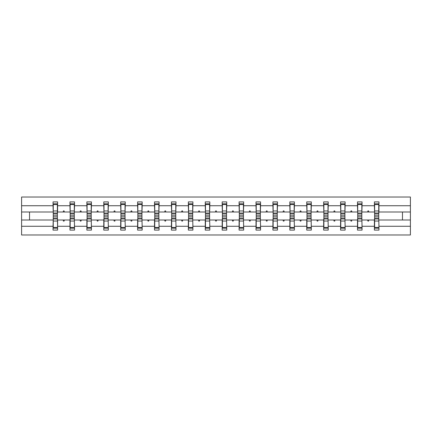 <?xml version="1.0" encoding="UTF-8"?>
<svg xmlns="http://www.w3.org/2000/svg" width="432" height="432" viewBox="0 0 432 432"><rect width="100%" height="100%" fill="white"/><g stroke="black" fill="none" stroke-linecap="round" stroke-linejoin="round"><path stroke-width="0.65" d="M53.26 218.387L53.044 226.271L21.6 226.271L21.6 234.976L410.4 234.976L410.4 226.271L378.956 226.271L378.956 230.094L374.404 230.094L374.404 220.012L367.556 220.012L367.951 221.098L368.496 221.098L368.89 220.012M374.62 218.387L374.404 220.012M410.4 226.271L410.4 211.988L378.956 211.988L378.956 201.906L374.404 201.906L374.404 205.729L362.043 205.729L361.827 213.613M374.62 213.613L374.404 205.729M357.707 218.387L357.491 220.012L350.644 220.012L351.038 221.098L351.583 221.098L351.977 220.012M374.404 226.271L362.043 226.271L362.043 230.094L357.491 230.094L357.491 220.012M362.043 205.729L362.043 201.906L357.491 201.906L357.491 205.729L345.13 205.729L344.914 213.613M357.707 213.613L357.491 205.729M340.794 218.387L340.578 220.012L333.731 220.012L334.125 221.098L334.665 221.098L335.065 220.012M357.491 226.271L345.13 226.271L345.13 230.094L340.578 230.094L340.578 220.012M345.13 205.729L345.13 201.906L340.578 201.906L340.578 205.729L328.217 205.729L328.001 213.613M340.794 213.613L340.578 205.729M323.881 218.387L323.665 220.012L316.818 220.012L317.212 221.098L317.752 221.098L318.146 220.012M340.578 226.271L328.217 226.271L328.217 230.094L323.665 230.094L323.665 220.012M328.217 205.729L328.217 201.906L323.665 201.906L323.665 205.729L311.305 205.729L311.083 213.613M323.881 213.613L323.665 205.729M306.968 218.387L306.747 220.012L299.905 220.012L300.299 221.098L300.839 221.098L301.234 220.012M323.665 226.271L311.305 226.271L311.305 230.094L306.747 230.094L306.747 220.012M311.305 205.729L311.305 201.906L306.747 201.906L306.747 205.729L294.386 205.729L294.17 213.613M306.968 213.613L306.747 205.729M290.05 218.387L289.834 220.012L282.987 220.012L283.387 221.098L283.927 221.098L284.321 220.012M306.747 226.271L294.386 226.271L294.386 230.094L289.834 230.094L289.834 220.012M294.386 205.729L294.386 201.906L289.834 201.906L289.834 205.729L277.474 205.729L277.258 213.613M290.05 213.613L289.834 205.729M273.137 218.387L272.921 220.012L266.074 220.012L266.468 221.098L267.014 221.098L267.408 220.012M289.834 226.271L277.474 226.271L277.474 230.094L272.921 230.094L272.921 220.012M277.474 205.729L277.474 201.906L272.921 201.906L272.921 205.729L260.561 205.729L260.345 213.613M273.137 213.613L272.921 205.729M256.225 218.387L256.009 220.012L249.161 220.012L249.556 221.098L250.101 221.098L250.495 220.012M272.921 226.271L260.561 226.271L260.561 230.094L256.009 230.094L256.009 220.012M260.561 205.729L260.561 201.906L256.009 201.906L256.009 205.729L243.648 205.729L243.432 213.613M256.225 213.613L256.009 205.729M239.312 218.387L239.096 220.012L232.249 220.012L232.643 221.098L233.183 221.098L233.577 220.012M256.009 226.271L243.648 226.271L243.648 230.094L239.096 230.094L239.096 220.012M243.648 205.729L243.648 201.906L239.096 201.906L239.096 205.729L226.735 205.729L226.519 213.613M239.312 213.613L239.096 205.729M222.399 218.387L222.178 220.012L215.336 220.012L215.73 221.098L216.27 221.098L216.664 220.012M239.096 226.271L226.735 226.271L226.735 230.094L222.178 230.094L222.178 220.012M226.735 205.729L226.735 201.906L222.178 201.906L222.178 205.729L209.822 205.729L209.601 213.613M222.399 213.613L222.178 205.729M205.481 218.387L205.265 220.012L198.423 220.012L198.817 221.098L199.357 221.098L199.751 220.012M222.178 226.271L209.822 226.271L209.822 230.094L205.265 230.094L205.265 220.012M209.822 205.729L209.822 201.906L205.265 201.906L205.265 205.729L192.904 205.729L192.688 213.613M205.481 213.613L205.265 205.729M188.568 218.387L188.352 220.012L181.505 220.012L181.899 221.098L182.444 221.098L182.839 220.012M205.265 226.271L192.904 226.271L192.904 230.094L188.352 230.094L188.352 220.012M192.904 205.729L192.904 201.906L188.352 201.906L188.352 205.729L175.991 205.729L175.775 213.613M188.568 213.613L188.352 205.729M171.655 218.387L171.439 220.012L164.592 220.012L164.986 221.098L165.532 221.098L165.926 220.012M188.352 226.271L175.991 226.271L175.991 230.094L171.439 230.094L171.439 220.012M175.991 205.729L175.991 201.906L171.439 201.906L171.439 205.729L159.079 205.729L158.863 213.613M171.655 213.613L171.439 205.729M154.742 218.387L154.526 220.012L147.679 220.012L148.073 221.098L148.613 221.098L149.013 220.012M171.439 226.271L159.079 226.271L159.079 230.094L154.526 230.094L154.526 220.012M159.079 205.729L159.079 201.906L154.526 201.906L154.526 205.729L142.166 205.729L141.95 213.613M154.742 213.613L154.526 205.729M137.83 218.387L137.614 220.012L130.766 220.012L131.161 221.098L131.701 221.098L132.095 220.012M154.526 226.271L142.166 226.271L142.166 230.094L137.614 230.094L137.614 220.012M142.166 205.729L142.166 201.906L137.614 201.906L137.614 205.729L125.253 205.729L125.032 213.613M137.83 213.613L137.614 205.729M120.917 218.387L120.695 220.012L113.854 220.012L114.248 221.098L114.788 221.098L115.182 220.012M137.614 226.271L125.253 226.271L125.253 230.094L120.695 230.094L120.695 220.012M125.253 205.729L125.253 201.906L120.695 201.906L120.695 205.729L108.335 205.729L108.119 213.613M120.917 213.613L120.695 205.729M103.999 218.387L103.783 220.012L96.935 220.012L97.335 221.098L97.875 221.098L98.269 220.012M120.695 226.271L108.335 226.271L108.335 230.094L103.783 230.094L103.783 220.012M108.335 205.729L108.335 201.906L103.783 201.906L103.783 205.729L91.422 205.729L91.206 213.613M103.999 213.613L103.783 205.729M87.086 218.387L86.87 220.012L80.023 220.012L80.417 221.098L80.962 221.098L81.356 220.012M103.783 226.271L91.422 226.271L91.422 230.094L86.87 230.094L86.87 220.012M91.422 205.729L91.422 201.906L86.87 201.906L86.87 205.729L74.509 205.729L74.293 213.613M87.086 213.613L86.87 205.729M70.173 218.387L69.957 220.012L63.11 220.012L63.504 221.098L64.049 221.098L64.444 220.012M86.87 226.271L74.509 226.271L74.509 230.094L69.957 230.094L69.957 220.012M74.509 205.729L74.509 201.906L69.957 201.906L69.957 205.729L57.596 205.729L57.596 201.906L53.044 201.906L53.044 205.729L21.6 205.729L21.6 197.024L410.4 197.024L410.4 205.729L378.956 205.729M70.173 213.613L69.957 205.729M53.044 226.271L53.044 230.094L57.596 230.094L57.596 220.012L63.11 220.012M53.26 213.613L53.044 205.729M378.74 218.387L378.956 226.271M378.956 211.988L378.74 213.613M361.827 218.387L362.043 226.271M344.914 218.387L345.13 226.271M328.001 218.387L328.217 226.271M311.083 218.387L311.305 226.271M294.17 218.387L294.386 226.271M277.258 218.387L277.474 226.271M260.345 218.387L260.561 226.271M243.432 218.387L243.648 226.271M226.519 218.387L226.735 226.271M209.601 218.387L209.822 226.271M192.688 218.387L192.904 226.271M175.775 218.387L175.991 226.271M158.863 218.387L159.079 226.271M141.95 218.387L142.166 226.271M125.032 218.387L125.253 226.271M108.119 218.387L108.335 226.271M91.206 218.387L91.422 226.271M74.293 218.387L74.509 226.271M69.957 226.271L57.596 226.271M367.556 220.012L362.043 220.012M374.404 211.988L368.89 211.988L368.496 210.902L367.951 210.902L367.556 211.988L362.043 211.988M367.556 211.988L368.89 211.988M350.644 220.012L345.13 220.012M357.491 211.988L351.977 211.988L351.583 210.902L351.038 210.902L350.644 211.988L345.13 211.988M350.644 211.988L351.977 211.988M333.731 220.012L328.217 220.012M340.578 211.988L335.065 211.988L334.665 210.902L334.125 210.902L333.731 211.988L328.217 211.988M333.731 211.988L335.065 211.988M316.818 220.012L311.305 220.012M323.665 211.988L318.146 211.988L317.752 210.902L317.212 210.902L316.818 211.988L311.305 211.988M316.818 211.988L318.146 211.988M299.905 220.012L294.386 220.012M306.747 211.988L301.234 211.988L300.839 210.902L300.299 210.902L299.905 211.988L294.386 211.988M299.905 211.988L301.234 211.988M282.987 220.012L277.474 220.012M289.834 211.988L284.321 211.988L283.927 210.902L283.387 210.902L282.987 211.988L277.474 211.988M282.987 211.988L284.321 211.988M266.074 220.012L260.561 220.012M272.921 211.988L267.408 211.988L267.014 210.902L266.468 210.902L266.074 211.988L260.561 211.988M266.074 211.988L267.408 211.988M249.161 220.012L243.648 220.012M256.009 211.988L250.495 211.988L250.101 210.902L249.556 210.902L249.161 211.988L243.648 211.988M249.161 211.988L250.495 211.988M232.249 220.012L226.735 220.012M239.096 211.988L233.577 211.988L233.183 210.902L232.643 210.902L232.249 211.988L226.735 211.988M232.249 211.988L233.577 211.988M215.336 220.012L209.822 220.012M222.178 211.988L216.664 211.988L216.27 210.902L215.73 210.902L215.336 211.988L209.822 211.988M215.336 211.988L216.664 211.988M198.423 220.012L192.904 220.012M205.265 211.988L199.751 211.988L199.357 210.902L198.817 210.902L198.423 211.988L192.904 211.988M198.423 211.988L199.751 211.988M181.505 220.012L175.991 220.012M188.352 211.988L182.839 211.988L182.444 210.902L181.899 210.902L181.505 211.988L175.991 211.988M181.505 211.988L182.839 211.988M164.592 220.012L159.079 220.012M171.439 211.988L165.926 211.988L165.532 210.902L164.986 210.902L164.592 211.988L159.079 211.988M164.592 211.988L165.926 211.988M147.679 220.012L142.166 220.012M154.526 211.988L149.013 211.988L148.613 210.902L148.073 210.902L147.679 211.988L142.166 211.988M147.679 211.988L149.013 211.988M130.766 220.012L125.253 220.012M137.614 211.988L132.095 211.988L131.701 210.902L131.161 210.902L130.766 211.988L125.253 211.988M130.766 211.988L132.095 211.988M113.854 220.012L108.335 220.012M120.695 211.988L115.182 211.988L114.788 210.902L114.248 210.902L113.854 211.988L108.335 211.988M113.854 211.988L115.182 211.988M96.935 220.012L91.422 220.012M103.783 211.988L98.269 211.988L97.875 210.902L97.335 210.902L96.935 211.988L91.422 211.988M96.935 211.988L98.269 211.988M80.023 220.012L74.509 220.012M86.87 211.988L81.356 211.988L80.962 210.902L80.417 210.902L80.023 211.988L74.509 211.988M80.023 211.988L81.356 211.988M69.957 211.988L64.444 211.988L64.049 210.902L63.504 210.902L63.11 211.988L57.596 211.988L57.596 205.729M63.11 211.988L64.444 211.988M57.38 218.387L57.596 220.012M57.596 211.988L57.38 213.613M53.044 220.012L21.6 220.012L21.6 205.729M21.6 226.271L21.6 220.012M53.044 211.988L21.6 211.988M410.4 211.988L410.4 205.729M29.516 220.012L29.516 211.988M402.484 211.988L402.484 220.012L378.956 220.012M410.4 220.012L402.484 220.012M57.38 213.997L57.38 203.801L53.26 203.801L53.26 215.881L57.38 215.881L57.38 213.997L53.26 213.997M53.26 218.003L53.26 228.199L57.596 228.199L57.38 216.119L53.26 216.119L53.26 218.003L57.38 218.003M74.293 213.997L74.293 203.801L70.173 203.801L70.173 215.881L74.293 215.881L74.293 213.997L70.173 213.997M70.173 218.003L70.173 228.199L74.509 228.199L74.293 216.119L70.173 216.119L70.173 218.003L74.293 218.003M91.206 213.997L91.206 203.801L87.086 203.801L87.086 215.881L91.206 215.881L91.206 213.997L87.086 213.997M87.086 218.003L87.086 228.199L91.422 228.199L91.206 216.119L87.086 216.119L87.086 218.003L91.206 218.003M108.119 213.997L108.119 203.801L103.999 203.801L103.999 215.881L108.119 215.881L108.119 213.997L103.999 213.997M103.999 218.003L103.999 228.199L108.335 228.199L108.119 216.119L103.999 216.119L103.999 218.003L108.119 218.003M125.032 213.997L125.032 203.801L120.917 203.801L120.917 215.881L125.032 215.881L125.032 213.997L120.917 213.997M120.917 218.003L120.917 228.199L125.253 228.199L125.032 216.119L120.917 216.119L120.917 218.003L125.032 218.003M141.95 213.997L141.95 203.801L137.83 203.801L137.83 215.881L141.95 215.881L141.95 213.997L137.83 213.997M137.83 218.003L137.83 228.199L142.166 228.199L141.95 216.119L137.83 216.119L137.83 218.003L141.95 218.003M158.863 213.997L158.863 203.801L154.742 203.801L154.742 215.881L158.863 215.881L158.863 213.997L154.742 213.997M154.742 218.003L154.742 228.199L159.079 228.199L158.863 216.119L154.742 216.119L154.742 218.003L158.863 218.003M175.775 213.997L175.775 203.801L171.655 203.801L171.655 215.881L175.775 215.881L175.775 213.997L171.655 213.997M171.655 218.003L171.655 228.199L175.991 228.199L175.775 216.119L171.655 216.119L171.655 218.003L175.775 218.003M192.688 213.997L192.688 203.801L188.568 203.801L188.568 215.881L192.688 215.881L192.688 213.997L188.568 213.997M188.568 218.003L188.568 228.199L192.904 228.199L192.688 216.119L188.568 216.119L188.568 218.003L192.688 218.003M209.601 213.997L209.601 203.801L205.481 203.801L205.481 215.881L209.601 215.881L209.601 213.997L205.481 213.997M205.481 218.003L205.481 228.199L209.822 228.199L209.601 216.119L205.481 216.119L205.481 218.003L209.601 218.003M226.519 213.997L226.519 203.801L222.399 203.801L222.399 215.881L226.519 215.881L226.519 213.997L222.399 213.997M222.399 218.003L222.399 228.199L226.735 228.199L226.519 216.119L222.399 216.119L222.399 218.003L226.519 218.003M243.432 213.997L243.432 203.801L239.312 203.801L239.312 215.881L243.432 215.881L243.432 213.997L239.312 213.997M239.312 218.003L239.312 228.199L243.648 228.199L243.432 216.119L239.312 216.119L239.312 218.003L243.432 218.003M260.345 213.997L260.345 203.801L256.225 203.801L256.225 215.881L260.345 215.881L260.345 213.997L256.225 213.997M256.225 218.003L256.225 228.199L260.561 228.199L260.345 216.119L256.225 216.119L256.225 218.003L260.345 218.003M277.258 213.997L277.258 203.801L273.137 203.801L273.137 215.881L277.258 215.881L277.258 213.997L273.137 213.997M273.137 218.003L273.137 228.199L277.474 228.199L277.258 216.119L273.137 216.119L273.137 218.003L277.258 218.003M294.17 213.997L294.17 203.801L290.05 203.801L290.05 215.881L294.17 215.881L294.17 213.997L290.05 213.997M290.05 218.003L290.05 228.199L294.386 228.199L294.17 216.119L290.05 216.119L290.05 218.003L294.17 218.003M311.083 213.997L311.083 203.801L306.968 203.801L306.968 215.881L311.083 215.881L311.083 213.997L306.968 213.997M306.968 218.003L306.968 228.199L311.305 228.199L311.083 216.119L306.968 216.119L306.968 218.003L311.083 218.003M328.001 213.997L328.001 203.801L323.881 203.801L323.881 215.881L328.001 215.881L328.001 213.997L323.881 213.997M323.881 218.003L323.881 228.199L328.217 228.199L328.001 216.119L323.881 216.119L323.881 218.003L328.001 218.003M344.914 213.997L344.914 203.801L340.794 203.801L340.794 215.881L344.914 215.881L344.914 213.997L340.794 213.997M340.794 218.003L340.794 228.199L345.13 228.199L344.914 216.119L340.794 216.119L340.794 218.003L344.914 218.003M361.827 213.997L361.827 203.801L357.707 203.801L357.707 215.881L361.827 215.881L361.827 213.997L357.707 213.997M357.707 218.003L357.707 228.199L362.043 228.199L361.827 216.119L357.707 216.119L357.707 218.003L361.827 218.003M378.74 213.997L378.74 203.801L374.62 203.801L374.62 215.881L378.74 215.881L378.74 213.997L374.62 213.997M374.62 218.003L374.62 228.199L378.956 228.199L378.74 216.119L374.62 216.119L374.62 218.003L378.74 218.003M53.26 227.453L57.38 227.453M53.26 221.044L57.38 221.044M53.26 218.938L57.38 218.938M57.38 204.547L53.26 204.547M57.38 210.956L53.26 210.956M57.38 213.062L53.26 213.062M74.293 204.547L70.173 204.547M74.293 210.956L70.173 210.956M74.293 213.062L70.173 213.062M91.206 204.547L87.086 204.547M91.206 210.956L87.086 210.956M91.206 213.062L87.086 213.062M108.119 204.547L103.999 204.547M108.119 210.956L103.999 210.956M108.119 213.062L103.999 213.062M125.032 204.547L120.917 204.547M125.032 210.956L120.917 210.956M125.032 213.062L120.917 213.062M70.173 227.453L74.293 227.453M70.173 221.044L74.293 221.044M70.173 218.938L74.293 218.938M87.086 227.453L91.206 227.453M87.086 221.044L91.206 221.044M87.086 218.938L91.206 218.938M103.999 227.453L108.119 227.453M103.999 221.044L108.119 221.044M103.999 218.938L108.119 218.938M120.917 227.453L125.032 227.453M120.917 221.044L125.032 221.044M120.917 218.938L125.032 218.938M141.95 204.547L137.83 204.547M141.95 210.956L137.83 210.956M141.95 213.062L137.83 213.062M137.83 227.453L141.95 227.453M137.83 221.044L141.95 221.044M137.83 218.938L141.95 218.938M158.863 204.547L154.742 204.547M158.863 210.956L154.742 210.956M158.863 213.062L154.742 213.062M154.742 227.453L158.863 227.453M154.742 221.044L158.863 221.044M154.742 218.938L158.863 218.938M175.775 204.547L171.655 204.547M175.775 210.956L171.655 210.956M175.775 213.062L171.655 213.062M171.655 227.453L175.775 227.453M171.655 221.044L175.775 221.044M171.655 218.938L175.775 218.938M192.688 204.547L188.568 204.547M192.688 210.956L188.568 210.956M192.688 213.062L188.568 213.062M188.568 227.453L192.688 227.453M188.568 221.044L192.688 221.044M188.568 218.938L192.688 218.938M209.601 204.547L205.481 204.547M209.601 210.956L205.481 210.956M209.601 213.062L205.481 213.062M205.481 227.453L209.601 227.453M205.481 221.044L209.601 221.044M205.481 218.938L209.601 218.938M226.519 204.547L222.399 204.547M226.519 210.956L222.399 210.956M226.519 213.062L222.399 213.062M222.399 227.453L226.519 227.453M222.399 221.044L226.519 221.044M222.399 218.938L226.519 218.938M243.432 204.547L239.312 204.547M243.432 210.956L239.312 210.956M243.432 213.062L239.312 213.062M239.312 227.453L243.432 227.453M239.312 221.044L243.432 221.044M239.312 218.938L243.432 218.938M260.345 204.547L256.225 204.547M260.345 210.956L256.225 210.956M260.345 213.062L256.225 213.062M256.225 227.453L260.345 227.453M256.225 221.044L260.345 221.044M256.225 218.938L260.345 218.938M277.258 204.547L273.137 204.547M277.258 210.956L273.137 210.956M277.258 213.062L273.137 213.062M273.137 227.453L277.258 227.453M273.137 221.044L277.258 221.044M273.137 218.938L277.258 218.938M294.17 204.547L290.05 204.547M294.17 210.956L290.05 210.956M294.17 213.062L290.05 213.062M290.05 227.453L294.17 227.453M290.05 221.044L294.17 221.044M290.05 218.938L294.17 218.938M311.083 204.547L306.968 204.547M311.083 210.956L306.968 210.956M311.083 213.062L306.968 213.062M306.968 227.453L311.083 227.453M306.968 221.044L311.083 221.044M306.968 218.938L311.083 218.938M328.001 204.547L323.881 204.547M328.001 210.956L323.881 210.956M328.001 213.062L323.881 213.062M323.881 227.453L328.001 227.453M323.881 221.044L328.001 221.044M323.881 218.938L328.001 218.938M344.914 204.547L340.794 204.547M344.914 210.956L340.794 210.956M344.914 213.062L340.794 213.062M340.794 227.453L344.914 227.453M340.794 221.044L344.914 221.044M340.794 218.938L344.914 218.938M361.827 204.547L357.707 204.547M361.827 210.956L357.707 210.956M361.827 213.062L357.707 213.062M357.707 227.453L361.827 227.453M357.707 221.044L361.827 221.044M357.707 218.938L361.827 218.938M378.74 204.547L374.62 204.547M378.74 210.956L374.62 210.956M378.74 213.062L374.62 213.062M374.62 227.453L378.74 227.453M374.62 221.044L378.74 221.044M374.62 218.938L378.74 218.938"/></g></svg>
